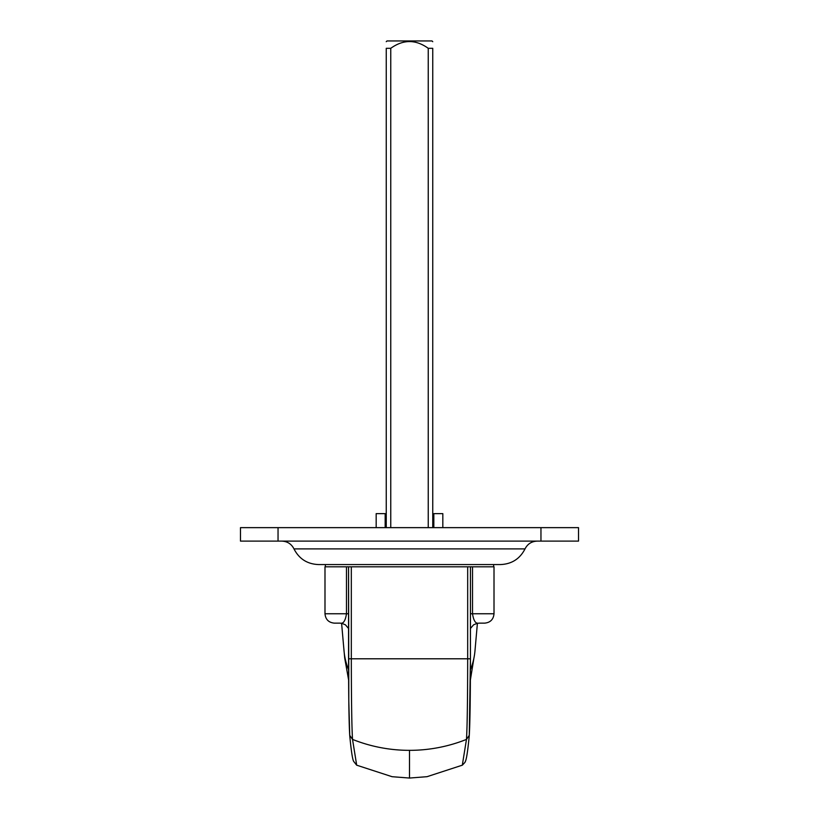 <?xml version="1.0" encoding="UTF-8"?>
<svg xmlns="http://www.w3.org/2000/svg" width="819" height="819" viewBox="0 0 819 819"><rect width="100%" height="100%" fill="white"/><g stroke="black" fill="none" stroke-linecap="round" stroke-linejoin="round"><path stroke-width="1.23" d="M324.989 613.759L346.478 613.759L346.478 566.809L324.989 566.809L324.989 613.759C325.542 619.461 328.675 622.594 334.377 623.146L340.131 623.146C343.263 624.037 345.372 620.915 346.478 613.759L348.556 613.759M346.478 566.809L467.68 566.809L467.68 658.793C467.629 700.378 467.229 727.252 466.472 739.403L462.305 765.192M348.556 628.49L345.403 624.795L341.298 623.146M351.32 566.809L351.32 658.793L348.556 658.793C348.607 698.269 348.996 723.781 349.723 735.329L352.528 739.403L356.695 765.192M348.556 658.793L348.556 566.809L348.802 701.197L349.744 735.708C352.231 761.639 353.634 760.8 353.583 761.281L356.654 765.171L392.066 776.699L409.5 778.05L409.5 750.347A150.246 146.488 0 0 1 352.528 739.403C351.771 727.252 351.371 700.378 351.32 658.793L470.444 658.793L470.444 566.809L467.68 566.809M348.618 679.995L344.717 658.138L343.704 647.164M494.011 613.759L472.522 613.759L472.522 566.809L494.011 566.809L494.011 613.759C493.458 619.461 490.325 622.594 484.623 623.146L478.869 623.146C475.737 624.037 473.628 620.915 472.522 613.759L470.444 613.759M472.522 566.809L470.444 566.809L470.444 658.793C470.393 698.269 470.004 723.781 469.277 735.329L466.472 739.403A150.246 146.488 180 0 1 409.5 750.347M470.444 628.49L473.597 624.795L477.702 623.146M470.444 658.793L469.256 735.708C466.779 761.609 465.376 761.066 464.926 762.407L462.346 765.171L427.027 776.688L409.5 778.05M470.382 679.995L473.925 658.077M432.749 48.311L432.749 527.641L432.749 48.311C432.749 39.332 432.749 39.332 432.749 48.311C432.749 39.332 432.749 39.332 432.749 48.311L428.245 48.311C415.745 39.332 403.255 39.332 390.755 48.311L386.251 48.311L386.251 527.641L386.251 48.311C386.251 39.332 386.251 39.332 386.251 48.311C386.251 39.332 386.251 39.332 386.251 48.311M432.749 41.697L432.002 40.95L386.998 40.95L386.251 41.697M493.642 566.809L493.642 564.557M470.423 669.727A65.735 65.735 0 0 0 474.979 650.808L477.405 623.269M341.595 623.269L344.021 650.808A65.735 65.735 0 0 0 348.577 669.727M278.04 527.641L240.479 527.641L240.479 541.113L278.04 541.113L278.04 527.641L578.521 527.641L578.521 541.113L278.04 541.113M507.882 548.894L525.02 548.894C519.891 558.865 511.732 564.086 500.522 564.557L318.478 564.557C307.268 564.086 299.109 558.865 293.98 548.894L311.118 548.894M433.835 527.641L433.835 513.626L442.823 513.626L442.823 527.641M385.165 527.641L385.165 513.626L376.177 513.626L376.177 527.641M390.755 527.641L390.755 48.311M428.245 48.311L428.245 527.641M540.96 541.113L540.96 527.641M537.203 541.113C531.633 541.349 527.569 543.939 525.02 548.894L293.98 548.894C291.431 543.939 287.367 541.349 281.797 541.113M325.358 566.809L325.358 564.557"/></g></svg>
